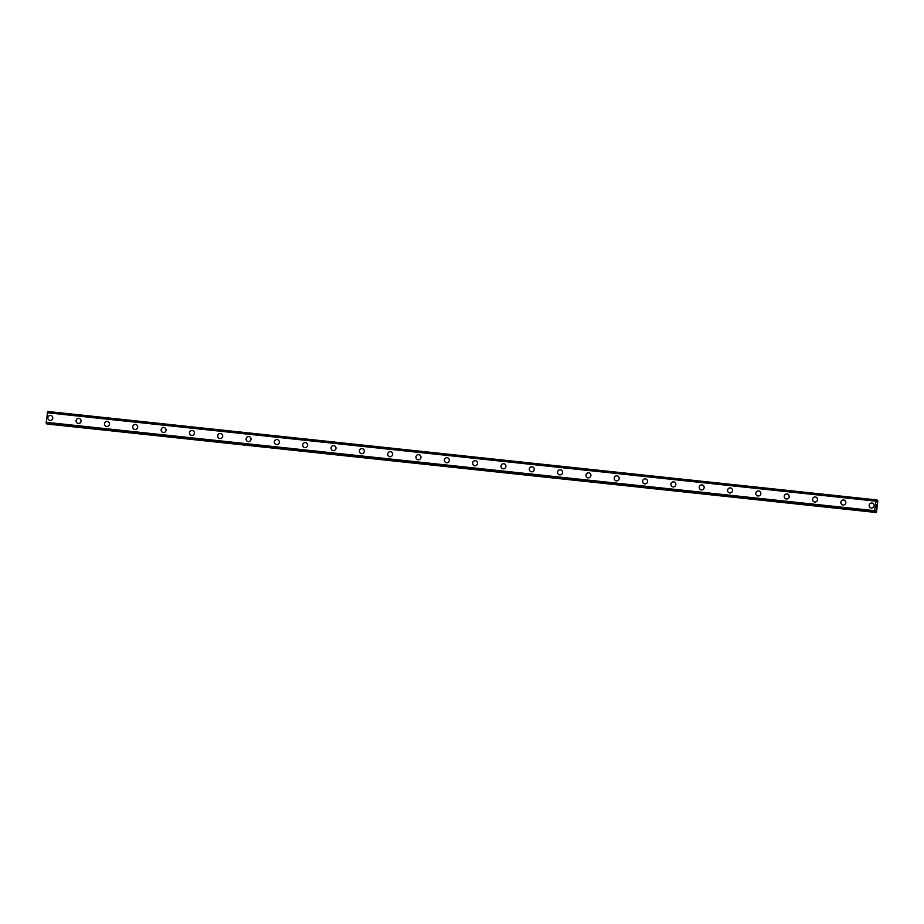 <?xml version="1.0" encoding="UTF-8"?>
<svg xmlns="http://www.w3.org/2000/svg" width="924" height="924" viewBox="0 0 924 924"><rect width="100%" height="100%" fill="white"/><g stroke="black" fill="none" stroke-linecap="round" stroke-linejoin="round"><path stroke-width="1.39" d="M49.642 420.374A2.541 2.495 104.4 0 1 50.554 415.396A2.541 2.495 104.4 0 1 52.726 418.364A2.541 2.495 104.4 0 1 49.642 420.374A2.541 2.495 104.4 0 1 50.554 415.396A2.541 2.495 104.4 0 1 50.912 415.454M77.963 423.4A2.541 2.495 104.4 0 1 78.886 418.41A2.541 2.495 104.4 0 1 81.046 421.379A2.541 2.495 104.4 0 1 77.963 423.4A2.541 2.495 104.4 0 1 78.886 418.41A2.541 2.495 104.4 0 1 79.233 418.48M106.295 426.414A2.541 2.495 104.4 0 1 107.207 421.436A2.541 2.495 104.4 0 1 109.379 424.405A2.541 2.495 104.4 0 1 106.295 426.414A2.541 2.495 104.4 0 1 107.207 421.436A2.541 2.495 104.4 0 1 107.554 421.494M134.615 429.441A2.541 2.495 104.4 0 1 132.79 426.53A2.541 2.495 104.4 0 1 135.886 424.52A2.541 2.495 104.4 0 1 134.962 429.498A2.541 2.495 104.4 0 1 132.79 426.53A2.541 2.495 104.4 0 1 135.874 424.52M162.936 432.455A2.541 2.495 104.4 0 1 163.848 427.477A2.541 2.495 104.4 0 1 166.02 430.445A2.541 2.495 104.4 0 1 162.936 432.455A2.541 2.495 104.4 0 1 163.848 427.477A2.541 2.495 104.4 0 1 164.206 427.535M191.256 435.481A2.541 2.495 104.4 0 1 192.18 430.503A2.541 2.495 104.4 0 1 194.34 433.46A2.541 2.495 104.4 0 1 191.256 435.481A2.541 2.495 104.4 0 1 192.18 430.503A2.541 2.495 104.4 0 1 192.527 430.561M219.577 438.507A2.541 2.495 104.4 0 1 220.501 433.518A2.541 2.495 104.4 0 1 222.672 436.486A2.541 2.495 104.4 0 1 219.577 438.507A2.541 2.495 104.4 0 1 217.764 435.597A2.541 2.495 104.4 0 1 220.848 433.587M247.909 441.522A2.541 2.495 104.4 0 1 248.822 436.544A2.541 2.495 104.4 0 1 250.993 439.512A2.541 2.495 104.4 0 1 247.909 441.522A2.541 2.495 104.4 0 1 248.822 436.544A2.541 2.495 104.4 0 1 249.168 436.602M276.23 444.548A2.541 2.495 104.4 0 1 277.142 439.558A2.541 2.495 104.4 0 1 279.314 442.527A2.541 2.495 104.4 0 1 276.23 444.548A2.541 2.495 104.4 0 1 277.142 439.558A2.541 2.495 104.4 0 1 277.5 439.628M304.55 447.562A2.541 2.495 104.4 0 1 305.474 442.584A2.541 2.495 104.4 0 1 307.634 445.553A2.541 2.495 104.4 0 1 304.55 447.562A2.541 2.495 104.4 0 1 305.474 442.584A2.541 2.495 104.4 0 1 305.821 442.642M332.871 450.589A2.541 2.495 104.4 0 1 333.795 445.611A2.541 2.495 104.4 0 1 335.966 448.567A2.541 2.495 104.4 0 1 332.871 450.589A2.541 2.495 104.4 0 1 333.795 445.611A2.541 2.495 104.4 0 1 334.142 445.668M361.203 453.603A2.541 2.495 104.4 0 1 362.116 448.625A2.541 2.495 104.4 0 1 364.287 451.593A2.541 2.495 104.4 0 1 361.203 453.603A2.541 2.495 104.4 0 1 362.116 448.625A2.541 2.495 104.4 0 1 362.462 448.694M389.524 456.629A2.541 2.495 104.4 0 1 390.436 451.651A2.541 2.495 104.4 0 1 392.608 454.62A2.541 2.495 104.4 0 1 389.524 456.629A2.541 2.495 104.4 0 1 390.436 451.651A2.541 2.495 104.4 0 1 390.794 451.709M417.844 459.655A2.541 2.495 104.4 0 1 418.768 454.666A2.541 2.495 104.4 0 1 420.928 457.634A2.541 2.495 104.4 0 1 417.844 459.655A2.541 2.495 104.4 0 1 418.768 454.666A2.541 2.495 104.4 0 1 419.115 454.735M446.165 462.67A2.541 2.495 104.4 0 1 447.089 457.692A2.541 2.495 104.4 0 1 449.26 460.66A2.541 2.495 104.4 0 1 446.165 462.67A2.541 2.495 104.4 0 1 447.089 457.692A2.541 2.495 104.4 0 1 447.435 457.75M474.497 465.696A2.541 2.495 104.4 0 1 472.672 462.785A2.541 2.495 104.4 0 1 475.756 460.776A2.541 2.495 104.4 0 1 474.844 465.754A2.541 2.495 104.4 0 1 472.672 462.785A2.541 2.495 104.4 0 1 475.756 460.776M502.818 468.711A2.541 2.495 104.4 0 1 503.73 463.733A2.541 2.495 104.4 0 1 505.902 466.701A2.541 2.495 104.4 0 1 502.818 468.711A2.541 2.495 104.4 0 1 503.73 463.733A2.541 2.495 104.4 0 1 504.088 463.802M531.138 471.737A2.541 2.495 104.4 0 1 532.051 466.759A2.541 2.495 104.4 0 1 534.222 469.727A2.541 2.495 104.4 0 1 531.138 471.737A2.541 2.495 104.4 0 1 532.062 466.759A2.541 2.495 104.4 0 1 532.409 466.816M559.459 474.763A2.541 2.495 104.4 0 1 560.383 469.773A2.541 2.495 104.4 0 1 562.543 472.742A2.541 2.495 104.4 0 1 559.459 474.763A2.541 2.495 104.4 0 1 560.383 469.773A2.541 2.495 104.4 0 1 560.729 469.842M587.791 477.777A2.541 2.495 104.4 0 1 588.703 472.799A2.541 2.495 104.4 0 1 590.875 475.768A2.541 2.495 104.4 0 1 587.791 477.777A2.541 2.495 104.4 0 1 588.703 472.799A2.541 2.495 104.4 0 1 589.05 472.857M616.112 480.803A2.541 2.495 104.4 0 1 614.287 477.893A2.541 2.495 104.4 0 1 617.382 475.883A2.541 2.495 104.4 0 1 616.458 480.861A2.541 2.495 104.4 0 1 614.287 477.893A2.541 2.495 104.4 0 1 617.382 475.883M644.432 483.818A2.541 2.495 104.4 0 1 645.345 478.84A2.541 2.495 104.4 0 1 647.516 481.808A2.541 2.495 104.4 0 1 644.432 483.818A2.541 2.495 104.4 0 1 645.356 478.84A2.541 2.495 104.4 0 1 645.703 478.898M672.753 486.844A2.541 2.495 104.4 0 1 673.677 481.866A2.541 2.495 104.4 0 1 675.837 484.823A2.541 2.495 104.4 0 1 672.753 486.844A2.541 2.495 104.4 0 1 673.677 481.866A2.541 2.495 104.4 0 1 674.023 481.924M701.085 489.87A2.541 2.495 104.4 0 1 699.26 486.96A2.541 2.495 104.4 0 1 702.344 484.95A2.541 2.495 104.4 0 1 701.431 489.928A2.541 2.495 104.4 0 1 699.26 486.96A2.541 2.495 104.4 0 1 702.344 484.95M729.406 492.885A2.541 2.495 104.4 0 1 730.318 487.907A2.541 2.495 104.4 0 1 732.489 490.875A2.541 2.495 104.4 0 1 729.406 492.885A2.541 2.495 104.4 0 1 730.318 487.907A2.541 2.495 104.4 0 1 730.676 487.964M757.726 495.911A2.541 2.495 104.4 0 1 758.639 490.921A2.541 2.495 104.4 0 1 760.81 493.89A2.541 2.495 104.4 0 1 757.726 495.911A2.541 2.495 104.4 0 1 758.639 490.921A2.541 2.495 104.4 0 1 758.997 490.991M786.047 498.925A2.541 2.495 104.4 0 1 786.971 493.947A2.541 2.495 104.4 0 1 789.131 496.916A2.541 2.495 104.4 0 1 786.047 498.925A2.541 2.495 104.4 0 1 786.971 493.947A2.541 2.495 104.4 0 1 787.317 494.005M814.379 501.951A2.541 2.495 104.4 0 1 815.291 496.973A2.541 2.495 104.4 0 1 817.463 499.93A2.541 2.495 104.4 0 1 814.379 501.951A2.541 2.495 104.4 0 1 815.291 496.973A2.541 2.495 104.4 0 1 815.638 497.031M842.7 504.966A2.541 2.495 104.4 0 1 843.612 499.988A2.541 2.495 104.4 0 1 845.783 502.956A2.541 2.495 104.4 0 1 842.7 504.966A2.541 2.495 104.4 0 1 840.875 502.067A2.541 2.495 104.4 0 1 843.959 500.057M871.02 507.992A2.541 2.495 104.4 0 1 871.933 503.014A2.541 2.495 104.4 0 1 874.104 505.982A2.541 2.495 104.4 0 1 871.02 507.992A2.541 2.495 104.4 0 1 871.933 503.014A2.541 2.495 104.4 0 1 872.291 503.072M875.86 507.519L875.975 506.468L875.86 507.519M876.044 507.565L876.079 506.987M876.195 507.611L876.31 506.56M876.206 507.75L875.952 506.468M876.137 505.671L876.252 504.469M876.356 504.897L876.426 505.567L876.356 504.897M876.426 505.567L876.553 504.446M876.414 505.844L876.241 504.608M875.871 510.626L874.913 512.139L874.658 510.683L876.148 499.849L876.483 501.836L877.407 500.173L877.8 500.831L876.541 512.012L876.033 512.427L875.432 510.579M877.407 500.173L876.31 500.057L877.407 500.173M47.69 411.48L876.148 499.849L47.69 411.48L46.2 422.314L46.454 423.769L874.913 512.139L46.454 423.769M47.528 423.885L876.379 512.52M46.292 423.654L874.751 512.023L46.292 423.666M876.114 499.919L47.655 411.538L876.114 499.907M875.79 500.981L47.32 412.612M875.756 501.062L47.297 412.693M875.733 501.131L47.274 412.762M874.658 510.683L46.2 422.314M874.658 510.764L46.2 422.383M874.681 510.857L46.223 422.487M877.338 500.288L876.299 500.173M876.079 500.034L47.621 411.665M874.751 511.908L46.292 423.527M874.774 512.104L46.316 423.735M875.987 512.289L47.528 423.92M876.033 512.427L47.574 424.058"/></g></svg>
